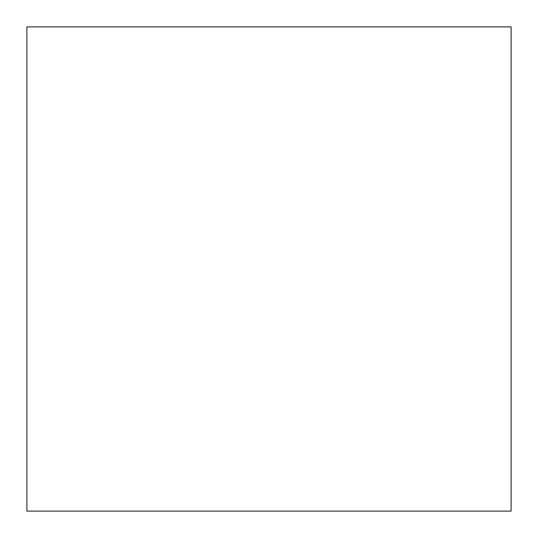 <?xml version="1.0" encoding="UTF-8"?>
<svg xmlns="http://www.w3.org/2000/svg" width="538" height="538" viewBox="0 0 538 538"><rect width="100%" height="100%" fill="white"/><g stroke="black" fill="none" stroke-linecap="round" stroke-linejoin="round"><path stroke-width="0.4" stroke-dasharray="2.69 2.02" d="M26.9 26.9L26.9 511.1L511.1 511.1L511.1 26.9L26.9 26.9L26.9 511.1L511.1 511.1L511.1 26.9L26.9 26.9L26.9 511.1L511.1 511.1L511.1 26.9L26.9 26.9L511.1 26.9L511.1 511.1L26.9 511.1L26.9 26.9L511.1 26.9L511.1 511.1L26.9 511.1L26.9 26.9L26.9 511.1L511.1 511.1L511.1 26.9L26.9 26.9L26.9 511.1L511.1 511.1L511.1 26.9L26.9 26.9"/><path stroke-width="0.81" d="M26.9 26.9L26.9 511.1L511.1 511.1L511.1 26.9L26.9 26.9"/></g></svg>
